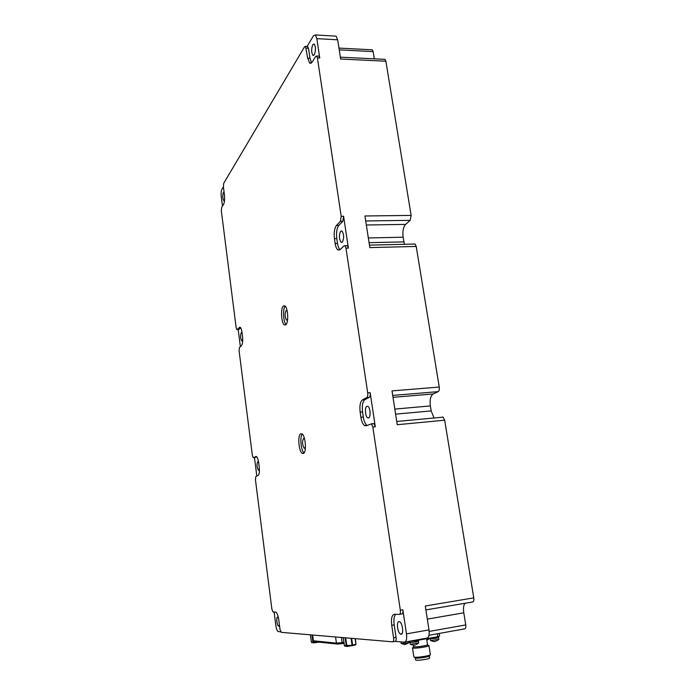 <?xml version="1.0" encoding="UTF-8"?>
<svg xmlns="http://www.w3.org/2000/svg" width="695" height="695" viewBox="0 0 695 695"><rect width="100%" height="100%" fill="white"/><g stroke="black" fill="none" stroke-linecap="round" stroke-linejoin="round"><path stroke-width="1.04" d="M344.407 645.681L351.983 645.229L356.04 644.204L355.214 638.644M344.373 645.698L343.243 637.628M355.102 638.635L355.901 644.265L355.484 644.977L346.979 646.498L344.407 645.725L343.287 637.628M310.413 634.83L311.395 642.197L316.772 641.902M318.953 642.137L313.619 642.892L313.245 641.033M311.977 634.961L312.967 642.371L313.619 642.892L311.43 642.206L310.448 634.83M414.819 640.277L414.906 640.842L409.676 641.207M439.231 633.44L439.622 635.951L437.833 636.698L437.381 633.779M429.666 655.185L429.293 655.741C431.717 656.349 418.894 658.591 415.706 658.104L414.446 657.192M413.846 656.897L414.602 657.209C417.86 657.713 431.274 655.533 430.361 654.655L428.971 645.664M413.577 646.446L414.003 646.889C416.557 647.21 427.008 645.646 427.694 644.847L427.486 644.543M428.963 645.603L428.885 645.785C428.111 646.715 416.14 648.505 413.221 648.131L412.491 647.914L413.16 647.427M429.275 656.149L429.562 658.043C430.335 658.799 419.024 660.641 416.262 660.207L415.619 659.929M426.591 638.731L427.512 644.717C428.268 645.377 416.983 647.193 414.237 646.845L413.603 646.611M414.906 640.842L437.833 636.698M409.694 641.363L409.094 641.311M404.125 644.508L406.323 644.204M401.215 643.492L406.975 643.084L409.381 642.362L409.225 641.32M409.659 641.355L410.198 642.501L416.01 641.928L415.167 640.799M415.419 640.755L416.67 641.798L415.871 640.668M418.407 640.208L418.546 641.164L416.67 641.798M429.996 638.114L430.509 638.818L436.33 638.236L435.487 637.115M435.704 637.08L436.973 638.114L436.182 636.994M438.588 636.377L438.771 637.506L436.973 638.114M413.282 645.325L415.593 645.003M410.302 644.282L418.651 643.136L418.373 641.337M416.001 641.911L416.583 641.789M426.704 639.504L429.267 638.766L429.189 638.262M433.628 641.624L435.861 641.303M430.579 640.582L438.875 639.461L438.597 637.671M436.312 638.218L436.886 638.106M400.329 610.193C400.615 612.764 400.277 614.172 399.304 614.406L394.378 614.311C391.867 614.936 390.981 618.593 391.728 625.292L393.579 637.784C393.857 640.312 393.526 641.659 392.588 641.832L281.232 632.346L279.981 629.227L278.817 620.114C278.182 615.892 277.236 613.233 275.958 612.147L272.892 611.904L271.849 608.968L255.439 479.654L255.838 476.483L258.123 475.432C259.313 474.398 259.678 471.531 259.209 466.832L258.722 463.009C258.227 459.551 257.463 457.397 256.429 456.537L253.18 457.64L252.346 455.26L239.097 350.862L239.454 347.491L241.556 345.45C242.642 343.895 242.963 340.854 242.52 336.319L242.051 332.679C241.643 329.769 241.017 327.971 240.166 327.267L236.839 329.612L236.144 327.614L221.349 210.993L221.653 207.431L223.564 204.365C224.555 202.28 224.833 199.057 224.407 194.704L223.416 186.964L223.729 183.306L304.592 46.73L305.496 46.322L307.703 58.171L309.683 63.158L312.133 62.133L315.695 56.408L316.659 56.008L317.415 57.911L341.193 216.267L340.411 221.331L336.458 225.467C334.451 228.247 333.782 232.634 334.443 238.646L335.155 243.45C335.676 246.751 336.58 248.906 337.848 249.922L340.072 249.679L344.077 245.787L344.946 245.7L345.98 248.176L367.707 392.866C367.976 395.29 367.672 396.862 366.812 397.575L362.442 399.894C360.219 401.745 359.454 405.828 360.149 412.135L360.905 417.269C361.591 421.448 362.781 424.202 364.475 425.54L366.3 425.783L371.443 423.837L372.833 427.017L400.329 610.193L402.848 609.776C403.135 612.338 402.787 613.746 401.814 613.98L399.538 614.371M395.69 614.337C394.03 616.109 393.535 619.619 394.195 624.866L396.054 637.35C396.332 639.869 396.002 641.216 395.055 641.389L404.386 642.163C406.349 641.824 407.053 639.061 406.479 633.883L402.848 609.776M399.104 621.599L399.764 621.834C402.735 623.415 403.865 634.761 400.989 634.231L400.363 634.005C397.401 632.398 396.263 621.182 399.104 621.599M303.428 453.47C306.782 452.488 305.574 435.765 302.012 433.897L300.735 433.767C297.434 435.001 298.676 451.411 302.212 453.314L303.428 453.47M305.435 447.554L304.228 448.249C302.256 444.809 302.012 441.56 303.498 438.476L304.618 439.075M302.247 434.08C299.641 436.912 300.961 450.647 304.062 452.923M285.871 324.808C288.79 322.723 287.982 307.555 284.854 305.887L283.308 306.035C280.433 308.337 281.275 323.21 284.377 324.913L285.871 324.808M287.6 319.552L286.522 320.056C284.846 317.05 284.663 313.905 286.001 310.613L287.157 310.978M285.167 306.147C282.596 308.849 283.291 322.124 286.114 324.539M256.672 456.745L255.091 457.501M259.391 468.89L258.384 470.211C256.837 467.249 256.603 464.425 257.689 461.741L258.662 462.575M254.474 457.562L256.82 476.032M224.572 199.665L223.712 200.568C222.591 198.336 222.461 195.695 223.321 192.654L224.146 192.663M223.399 186.833L221.879 189.388C221.149 190.977 220.949 193.366 221.262 196.563L222.478 206.111M372.746 423.715L373.901 423.603L375.291 426.782L370.157 392.675C370.426 395.09 370.122 396.663 369.262 397.366L364.858 399.686C362.625 401.536 361.852 405.619 362.555 411.927L363.311 417.052C363.998 421.222 365.196 423.976 366.899 425.314L367.073 425.427M366.891 406.28L367.968 406.401C370.383 407.748 370.93 417.182 368.637 417.947L367.586 417.817C365.179 416.461 364.614 407.14 366.891 406.28M346.553 245.656L347.344 245.639L348.386 248.115L343.591 216.241L342.8 221.297L338.83 225.432C336.806 228.203 336.128 232.59 336.788 238.594L337.501 243.389C337.996 246.508 338.839 248.619 340.029 249.722M340.698 231.166L341.992 231.001C344.06 234.467 344.173 238.159 342.331 242.077L341.054 242.225C338.995 238.793 338.873 235.11 340.698 231.166M307.26 46.409L308.502 48.268L309.996 58.284L311.577 62.863M318.423 56.095L318.996 56.121L319.761 58.024L316.842 38.642L315.365 34.959L313.436 35.827L307.129 46.409M312.793 44.636L314.218 44.011C315.834 46.921 315.869 50.509 314.305 54.766L312.906 55.365C311.282 52.49 311.247 48.911 312.793 44.636M240.618 327.745L238.958 329.473L237.143 329.595M242.729 339.647L241.747 340.889C240.418 338.309 240.235 335.589 241.208 332.723L242.112 333.157M238.185 329.543L240.357 346.614M279.433 624.918L278.478 626.117C276.914 625.344 276.037 616.899 277.548 617.186L278.539 618.359M274.125 611.974L275.846 625.517C276.315 628.688 277.027 630.686 277.991 631.52L280.702 631.824M334.999 36.079L336.137 36.149L337.666 39.797L340.646 59.032L385.881 61.212L385.03 59.362L384.378 59.327M371.738 49.797L372.329 49.831L373.137 51.612L374.31 58.84M414.159 244.058L415.054 244.041L416.218 246.447L369.827 247.585L364.936 215.98L411.136 215.415L410.172 220.341L405.602 224.381C403.265 227.083 402.44 231.365 403.117 237.212L404.429 244.292M442.324 417.061L443.141 417.148L444.678 420.214L397.236 424.706L392.006 390.894L439.249 387.063C439.527 389.417 439.162 390.946 438.171 391.65L433.15 393.969C430.579 395.803 429.658 399.79 430.37 405.932L431.178 410.91L434.054 417.99M406.479 633.883L428.989 629.887L425.297 606.005L473.773 597.865C474.068 600.358 473.66 601.74 472.548 601.992L425.896 609.897M428.989 629.887C429.571 635.013 428.824 637.758 426.773 638.114L405.037 642.05M429.171 631.442L465.746 624.918L463.791 612.808C463.183 608.585 463.539 605.414 464.859 603.295M465.746 624.918C466.032 627.368 465.641 628.697 464.573 628.888L429.006 635.282M473.773 597.865L444.678 420.214M439.249 387.063L416.218 246.447M411.136 215.415L385.881 61.212M351.01 638.288L352.183 645.837L352.6 645.116L351.644 638.34M345.128 637.784L346.266 645.924L346.979 646.498L345.65 637.828M356.005 644.23L355.484 644.977L355.962 644.248M335.581 636.976L336.423 643.136L337.596 644.074L342.192 643.657L341.523 637.48M313.671 641.389L313.132 640.712L314.488 641.667L337.084 644.022M342.227 643.648L344.042 643.361M343.895 642.336L336.423 643.136L313.393 640.79L312.62 635.022M394.195 624.866L391.728 625.292M396.054 637.35L393.579 637.784M395.055 641.389L392.892 641.772M256.186 456.424L255.708 456.467M255.265 457.484L253.449 457.666M369.262 397.366L366.812 397.575M370.157 392.675L367.707 392.866M364.858 399.686L362.442 399.894M362.555 411.927L360.149 412.135M363.311 417.052L360.905 417.269M375.291 426.782L372.833 427.017M342.8 221.297L340.411 221.331M343.591 216.241L341.193 216.267M338.83 225.432L336.458 225.467M336.788 238.594L334.443 238.646M337.501 243.389L335.155 243.45M348.386 248.115L345.98 248.176M308.502 48.268L306.217 48.146M309.996 58.284L307.703 58.171M319.761 58.024L317.415 57.911M240.262 327.336L239.254 327.388M238.958 329.473L237.169 329.569M339.221 49.858L373.137 51.612M369.062 242.677L403.873 241.886M368.333 237.942L403.117 237.212M366.326 224.998L405.602 224.381M365.709 220.967L410.172 220.341M395.603 414.133L431.178 410.91M394.821 409.077L430.37 405.932M393.005 397.332L433.15 393.969M392.71 395.42L438.171 391.65M427.329 619.123L463.791 612.808M316.842 38.642L337.666 39.797M345.12 646.298L344.399 645.725M355.258 638.653L356.04 644.204M312.072 642.727L311.421 642.206M313.132 640.712L312.376 634.995M413.577 646.819L412.734 648.053M415.627 659.989L415.332 658.043M413.855 656.966L412.491 647.914M413.612 646.663L413.412 645.334M427.694 644.847L428.885 645.785M401.215 643.518L400.972 641.876M401.693 643.622L403.569 644.204M407.339 643.639L408.816 642.667M410.302 644.308L410.024 642.475M410.815 644.421L412.708 645.003M416.557 644.43L418.043 643.457M427.234 640.043L428.711 639.061M430.579 640.608L430.301 638.792M431.082 640.721L432.985 641.311M436.79 640.747L438.284 639.774M366.899 425.314L364.475 425.54M373.901 423.603L371.443 423.837M339.855 249.87L337.848 249.922M347.344 245.639L344.946 245.7M307.781 46.443L305.496 46.322M311.134 63.219L309.683 63.158M318.996 56.121L316.659 56.008M285.836 324.834L284.377 324.913L285.819 324.852M338.952 48.077L372.329 49.831M340.359 57.172L385.03 59.362M369.445 245.118L415.054 244.041M396.741 421.474L443.141 417.148M315.365 34.959L336.137 36.149M286.522 320.056L287.252 320.013M400.363 634.005L401.945 633.727M278.478 626.117L279.043 626.021M258.384 470.211L258.922 470.15M241.747 340.889L242.216 340.863M312.906 55.365L313.723 55.4M341.054 242.225L342.192 242.199M367.586 417.817L368.993 417.695M304.228 448.249L305.053 448.162M303.871 453.149L302.212 453.314"/></g></svg>
